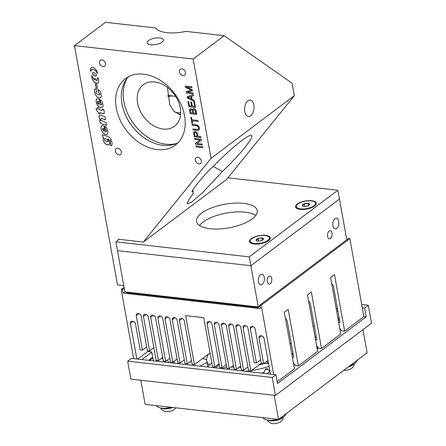 <?xml version="1.0" encoding="UTF-8"?>
<svg xmlns="http://www.w3.org/2000/svg" width="446" height="446" viewBox="0 0 446 446"><rect width="100%" height="100%" fill="white"/><g stroke="black" fill="none" stroke-linecap="round" stroke-linejoin="round"><path stroke-width="0.67" d="M262.248 284.375A5.358 3.01 96.4 0 0 264.422 278.56A5.358 3.01 96.4 0 0 261.975 274.195A5.358 3.01 96.4 0 0 260.497 274.664A5.358 3.01 96.4 0 0 258.323 280.478A5.358 3.01 96.4 0 0 260.771 284.843A5.358 3.01 96.4 0 0 262.248 284.375M336.702 228.402A5.358 3.01 96.4 0 0 338.876 222.587A5.358 3.01 96.4 0 0 336.429 218.222A5.358 3.01 96.4 0 0 334.952 218.691A5.358 3.01 96.4 0 0 332.777 224.505A5.358 3.01 96.4 0 0 335.225 228.87A5.358 3.01 96.4 0 0 336.702 228.402M330.458 238.448A4.059 2.28 96.4 0 0 332.108 234.038A4.059 2.28 96.4 0 0 330.252 230.733A4.059 2.28 96.4 0 0 329.131 231.084A4.059 2.28 96.4 0 0 327.487 235.494A4.059 2.28 96.4 0 0 329.343 238.8A4.059 2.28 96.4 0 0 330.458 238.448M270.187 283.756A4.059 2.28 96.4 0 0 271.831 279.352A4.059 2.28 96.4 0 0 269.981 276.046A4.059 2.28 96.4 0 0 268.86 276.397A4.059 2.28 96.4 0 0 267.215 280.802A4.059 2.28 96.4 0 0 269.066 284.108A4.059 2.28 96.4 0 0 270.187 283.756M260.063 306.09L258.072 307.589L127.394 292.838L124.908 291.885L258.256 306.932L250.836 265.71L339.473 199.078L337.884 190.247L227.923 177.831M258.072 307.589L258.256 306.932L259.979 305.633M346.793 239.758L339.473 199.078L250.836 265.71L249.247 256.879L337.884 190.247M124.908 291.885L117.493 250.663L250.836 265.71L117.493 250.663L115.904 241.827L249.247 256.879M233.827 367.197A35.061 13.603 169.8 0 1 232.327 367.047A35.061 13.603 169.8 0 1 231.402 366.935M173.923 361.372A77.899 30.228 -10.2 0 0 174.57 363.256M207.067 362.447A77.899 30.228 -10.2 0 0 200.076 366.133M268.57 363.54L267.55 363.468A6.489 2.52 -10.2 0 0 263.692 363.758M263.58 363.78A6.489 2.52 -10.2 0 0 262.438 364.064A35.061 13.603 169.8 0 1 258.797 365.012M240.912 367.387A35.061 13.603 169.8 0 1 239.045 367.409M226.758 367.108A6.489 2.52 -10.2 0 0 222.504 368.664M274.156 395.307L278.494 419.407L145.145 404.355L140.813 380.26M278.494 419.407L367.13 352.769L362.972 329.655M207.228 366.941L211.883 362.854M219.248 364.605L215.524 367.878M148.066 350.746L147.754 351.509L151.751 351.961L153.352 360.859M162.757 357.742L162.138 358.205M340.638 329.494L339.93 329.416M275.935 374.696L131.386 358.383L127.668 361.182L130.895 379.139L275.444 395.451L272.211 377.494L275.935 374.696L277.524 383.527L366.16 316.894L363.891 316.638L344.658 331.099L341.458 330.737L339.679 328.039M317.167 348.883L318.271 348.053M261.557 373.073A84.394 32.742 -10.2 0 0 263.965 372.549M293.54 363.546A84.394 32.742 -10.2 0 0 293.819 363.434M149.655 360.44L152.844 358.043M167.445 360.017A84.394 32.742 -10.2 0 0 168.956 362.62M275.444 395.451L371.524 323.222L368.296 305.259L361.712 304.518M362.303 307.807L364.572 308.058L368.296 305.259M364.572 308.058L366.16 316.894M127.668 361.182L272.211 377.494M337.834 310.583L336.697 311.436M339.495 319.832L337.761 317.357M338.285 320.284L339.607 320.434M292.961 353.12A45.442 17.634 169.8 0 1 291.874 354.258M269.089 366.406A45.442 17.634 169.8 0 1 251.466 370.526M249.342 370.827A45.442 17.634 169.8 0 1 246.727 371.144A45.442 17.634 169.8 0 1 245.562 371.267M209.297 365.123A45.442 17.634 169.8 0 1 206.754 360.702A45.442 17.634 169.8 0 1 208.561 354.012M317.714 348.471L317.095 348.482M318.149 347.858L316.989 347.874M267.249 369.316A1.121 0.435 -10.2 0 0 267.494 368.836A1.121 0.435 -10.2 0 0 265.643 368.953A1.121 0.435 -10.2 0 0 265.359 369.221A1.121 0.435 -10.2 0 0 265.95 369.6A1.121 0.435 -10.2 0 0 267.249 369.316M210.083 352.864L194.434 364.633L185.614 315.606L203.75 317.652L212.569 366.679L214.838 366.935L207.05 323.651A2.598 1.895 53.1 0 1 207.624 321.817A2.598 1.895 53.1 0 1 208.756 321.538L209.425 321.611A2.598 1.895 53.1 0 1 211.984 324.209L219.772 367.493L222.036 367.744L214.247 324.465A2.598 1.895 53.1 0 1 214.821 322.631A2.598 1.895 53.1 0 1 215.959 322.352L216.628 322.425A2.598 1.895 53.1 0 1 219.181 325.022L226.969 368.301L229.238 368.558L221.45 325.279A2.598 1.895 53.1 0 1 222.024 323.445A2.598 1.895 53.1 0 1 223.162 323.16L223.825 323.238A2.598 1.895 53.1 0 1 226.384 325.836L234.172 369.115L236.436 369.372L228.653 326.093A2.598 1.895 53.1 0 1 229.222 324.253A2.598 1.895 53.1 0 1 230.359 323.974L231.028 324.052A2.598 1.895 53.1 0 1 233.587 326.645L241.37 369.929L243.639 370.186L235.85 326.901A2.598 1.895 53.1 0 1 236.425 325.067A2.598 1.895 53.1 0 1 237.562 324.788L238.225 324.861A2.598 1.895 53.1 0 1 240.784 327.459L248.573 370.743L250.842 371L243.053 327.715A2.598 1.895 53.1 0 1 243.627 325.881A2.598 1.895 53.1 0 1 244.759 325.602L245.428 325.675A2.598 1.895 53.1 0 1 247.987 328.273L254.181 362.721L256.45 362.977L250.251 328.529A2.598 1.895 53.1 0 1 250.825 326.695A2.598 1.895 53.1 0 1 251.962 326.416L252.631 326.489A2.598 1.895 53.1 0 1 255.184 329.087L261.384 363.535L263.653 363.791L258.987 337.878A2.598 1.895 53.1 0 1 259.561 336.044A2.598 1.895 53.1 0 1 260.698 335.766L261.501 335.855A2.598 1.895 53.1 0 1 264.054 338.453L270.466 374.077M277.211 381.804L294.488 368.814L284.319 312.284L288.216 309.351L298.391 365.882L317.624 351.42L307.456 294.89L311.353 291.957L321.527 348.488L340.761 334.026L330.586 277.496L334.489 274.569L344.658 331.099M292.386 357.123L293.708 357.274L287.191 321.059A2.598 1.895 -126.9 0 0 285.479 318.734M293.412 362.821L295.191 365.519L298.391 365.882M313.153 326.572L314.291 325.719M308.615 301.34A2.598 1.895 -126.9 0 1 310.327 303.67L316.844 339.885L315.523 339.735M316.259 336.635L315.116 337.488M316.548 345.433L318.327 348.125L321.527 348.488M336.29 309.184L337.427 308.325M331.746 283.951A2.598 1.895 -126.9 0 1 333.457 286.276L339.975 322.491L338.659 322.341M290.023 343.966L291.16 343.108M293.122 354.024L291.985 354.882M136.855 358.997L130.444 323.372A2.598 1.895 53.1 0 1 131.018 321.538A2.598 1.895 53.1 0 1 132.155 321.259L132.953 321.349A2.598 1.895 53.1 0 1 135.512 323.941L140.172 349.854L142.441 350.11L136.242 315.662A2.598 1.895 53.1 0 1 136.816 313.828A2.598 1.895 53.1 0 1 137.953 313.544L138.617 313.622A2.598 1.895 53.1 0 1 141.176 316.22L147.375 350.668L149.639 350.924L143.445 316.476A2.598 1.895 53.1 0 1 144.019 314.636A2.598 1.895 53.1 0 1 145.151 314.358L145.82 314.436A2.598 1.895 53.1 0 1 148.379 317.028L156.167 360.312L158.43 360.569L150.642 317.284A2.598 1.895 53.1 0 1 151.216 315.45A2.598 1.895 53.1 0 1 152.354 315.171L153.023 315.244A2.598 1.895 53.1 0 1 155.576 317.842L163.364 361.126L165.633 361.383L157.845 318.098A2.598 1.895 53.1 0 1 158.419 316.264A2.598 1.895 53.1 0 1 159.556 315.985L160.22 316.058A2.598 1.895 53.1 0 1 162.779 318.656L170.567 361.935L172.831 362.191L165.042 318.912A2.598 1.895 53.1 0 1 165.617 317.078A2.598 1.895 53.1 0 1 166.754 316.799L167.423 316.872A2.598 1.895 53.1 0 1 169.976 319.47L177.764 362.749L180.033 363.005L172.245 319.726A2.598 1.895 53.1 0 1 172.819 317.892A2.598 1.895 53.1 0 1 173.957 317.608L174.62 317.686A2.598 1.895 53.1 0 1 177.179 320.284L184.967 363.562L187.236 363.819L179.448 320.535A2.598 1.895 53.1 0 1 180.017 318.7A2.598 1.895 53.1 0 1 181.154 318.422L181.823 318.5A2.598 1.895 53.1 0 1 184.382 321.092L192.17 364.376L194.434 364.633M363.891 316.638L349.854 238.616L261.217 305.248L273.666 374.439M133.655 358.634L121.206 289.443L122.538 289.593L123.174 293.128L260.52 308.632L259.884 305.097L261.217 305.248M121.206 289.443L124.083 287.28M259.884 305.097L348.521 238.465L349.854 238.616M123.174 293.128L124.902 291.829M263.653 363.791L268.024 360.502M256.45 362.977L260.709 359.777M261.311 363.128L250.842 371M247.898 366.986L243.639 370.186M240.695 366.172L236.436 369.372M233.498 365.358L229.238 368.558M226.295 364.544L222.036 367.744M219.092 363.735L214.838 366.935M191.49 360.619L187.236 363.819M184.293 359.805L180.033 363.005M177.09 358.991L172.831 362.191M169.887 358.177L165.633 361.383M162.69 357.369L158.43 360.569M149.639 350.924L153.898 347.718M142.441 350.11L146.701 346.91M122.538 289.593L124.267 288.3M152.683 357.129L148.451 360.307M151.785 352.134L141.895 359.565M147.771 351.459L137.63 359.086M269.986 371.418L266.97 373.681M268.52 240.662A10.548 4.092 -10.2 0 0 269.2 240.087A10.548 4.092 -10.2 0 0 265.036 235.298A10.548 4.092 -10.2 0 0 251.187 238.705A10.548 4.092 -10.2 0 0 251.237 243.321A10.548 4.092 -10.2 0 0 268.52 240.662M314.614 206.013A10.548 4.092 -10.2 0 0 315.289 205.439A10.548 4.092 -10.2 0 0 311.13 200.644A10.548 4.092 -10.2 0 0 297.276 204.056A10.548 4.092 -10.2 0 0 297.326 208.672A10.548 4.092 -10.2 0 0 314.614 206.013M252.23 218.897A30.835 11.964 -10.2 0 0 257.242 210.579A30.835 11.964 -10.2 0 0 234.668 203.131A30.835 11.964 -10.2 0 0 201.559 213.177A30.835 11.964 -10.2 0 0 196.547 221.495A30.835 11.964 -10.2 0 0 219.12 228.943A30.835 11.964 -10.2 0 0 252.23 218.897M255.82 215.39A30.835 11.964 -10.2 0 0 230.498 212.463A30.835 11.964 -10.2 0 0 203.147 222.008A30.835 11.964 -10.2 0 0 199.557 225.514M119.233 239.329L115.904 241.827M256.745 239.19A3.746 1.455 -10.2 0 0 256.138 240.004A3.746 1.455 -10.2 0 0 256.589 240.74A3.746 1.455 -10.2 0 0 257.782 241.074A3.746 1.455 -10.2 0 0 261.473 240.606A3.746 1.455 -10.2 0 0 263.279 239.535A3.746 1.455 -10.2 0 0 263.519 239.067A3.746 1.455 -10.2 0 0 261.874 237.997A3.746 1.455 -10.2 0 0 258.184 238.465A3.746 1.455 -10.2 0 0 256.745 239.19M263.519 239.067L261.874 237.997L258.184 238.465L257.242 239.692L256.138 240.004L256.718 240.723M250.245 241.258A9.74 3.78 -10.2 0 0 254.51 243.533A9.74 3.78 -10.2 0 0 264.656 242.111A9.74 3.78 -10.2 0 0 269.412 237.813A9.74 3.78 -10.2 0 0 265.147 235.538A9.74 3.78 -10.2 0 0 254.995 236.96A9.74 3.78 -10.2 0 0 250.245 241.258L250.351 241.849A9.74 3.78 -10.2 0 0 251.522 243.254A9.74 3.78 -10.2 0 0 253.283 243.901M267.483 241.342A9.74 3.78 -10.2 0 0 268.91 240.126A9.74 3.78 -10.2 0 0 269.518 238.398L269.412 237.813M258.658 241.113L258.184 238.465M262.281 240.266L261.874 237.997M302.84 204.536A3.746 1.455 -10.2 0 0 302.226 205.355A3.746 1.455 -10.2 0 0 302.683 206.091A3.746 1.455 -10.2 0 0 303.871 206.426A3.746 1.455 -10.2 0 0 307.562 205.957A3.746 1.455 -10.2 0 0 309.373 204.887A3.746 1.455 -10.2 0 0 309.608 204.419A3.746 1.455 -10.2 0 0 307.969 203.348A3.746 1.455 -10.2 0 0 304.278 203.816A3.746 1.455 -10.2 0 0 302.84 204.536M309.608 204.419L307.969 203.348L304.278 203.816L303.336 205.037L302.226 205.355L302.806 206.074M296.334 206.609A9.74 3.78 -10.2 0 0 300.598 208.884A9.74 3.78 -10.2 0 0 310.75 207.462A9.74 3.78 -10.2 0 0 315.5 203.159A9.74 3.78 -10.2 0 0 311.236 200.89A9.74 3.78 -10.2 0 0 301.089 202.311A9.74 3.78 -10.2 0 0 296.334 206.609L296.439 207.2A9.74 3.78 -10.2 0 0 297.616 208.605A9.74 3.78 -10.2 0 0 299.372 209.246M313.577 206.693A9.74 3.78 -10.2 0 0 314.999 205.478A9.74 3.78 -10.2 0 0 315.606 203.75L315.5 203.159M304.752 206.459L304.278 203.816M308.376 205.612L307.969 203.348M102.396 134.664L102.797 137.24L103.74 137.764L103.054 139.202L103.773 141.979L106.31 144.498L108.478 144.939L109.22 144.459L109.554 143.478L109.27 141.432L107.988 139.269L110.218 140.551L110.703 141.895L110.173 142.876L110.602 145.279L111.216 145.725L111.907 145.351L112.141 142.675L110.658 138.516L108.216 136.554L102.34 134.737L102.797 137.24L103.74 137.764L103.048 139.202L103.773 141.979L105.853 144.27L107.648 144.978L108.857 144.766M105.362 138.466L107.514 139.771L107.921 140.981L107.692 141.65L106.159 141.566L104.687 140.401L104.28 138.884L105.362 138.466M102.914 128.297L103.678 128.47L104.096 131.23L102.753 129.892L102.563 128.944L102.914 128.297M101.599 125.805L100.963 127.417L101.476 130.444L102.887 132.836L104.988 134.235L106.789 134.569L107.793 133.549L107.82 131.258L106.661 127.907L105.63 126.686L104.882 126.452L105.256 128.693L106.522 130.628L106.471 131.459L105.936 131.843L105.239 131.715L103.963 125.828L102.29 125.521L101.599 125.805L101.008 126.675L100.974 128.158L101.476 130.449L102.887 132.836L105.451 134.424L107.196 134.408M102.641 128.548L103.678 128.465L103.924 131.141M99.497 115.324L99.034 117.069L99.564 119.054L100.701 120.626L99.781 120.498L100.356 123.341L106.51 125.371L106.031 122.41L101.766 120.844L100.829 119.171L100.991 118.519L101.465 118.435L105.551 119.718L105.323 117.861L104.988 116.729L101.588 115.525L99.497 115.324L99.012 116.378L99.202 118.051L100.59 120.598M97.529 107.971L97.735 109.125L95.94 108.685L97.362 111.74L98.265 112.063L98.795 113.736L100.038 113.959L99.804 112.621L103.193 113.713L104.113 113.624L104.292 111.784L103.656 109.348L102.329 109.014L102.513 110.229L101.944 110.541L99.268 109.671L98.767 107.676L97.462 107.313L97.529 107.971M97.468 107.308L97.507 109.058M98.834 104.219L98.466 101.387L97.78 101.404L97.473 102.385L98.109 103.639L99.068 104.292L98.466 101.381L97.657 101.532M96.754 98.895L96.119 100.506L96.631 103.533L98.042 105.925L100.612 107.514L102.351 107.497L103.071 106.081L102.552 102.58L101.576 100.629L100.049 99.486L100.406 101.766L101.682 103.717L101.231 104.916L100.395 104.81L99.118 98.917L97.825 98.616L96.754 98.895L96.163 99.77L96.213 102.006L98.042 105.925L100.612 107.514L102.351 107.497M94.859 89.077L94.323 91.107L94.926 93.85L96.983 96.871L99.118 97.903L100.551 97.724L101.331 96.085L100.763 92.707L99.648 90.705L97.891 89.562L98.46 92.439L99.843 93.816L99.648 94.797L97.802 94.558L95.974 93.119L95.901 91.932L96.659 91.564L96.063 88.832L95.232 88.854L94.519 89.529L94.379 91.653L94.92 93.855L96.983 96.871L99.118 97.903L100.551 97.724M95.321 83.848L96.13 87.923L97.016 88.241L97.529 88.325L96.76 84.272L95.321 83.848L95.784 86.563L96.13 87.923L97.529 88.325M97.234 79.12L97.306 80.04L96.877 80.486L96.007 80.38L95.784 79.165L94.758 78.602L94.703 79.912L94.234 79.661L91.742 75.603L92.283 79.21L93.654 81.495L94.803 82.449L97.128 83.274L98.343 82.761L98.722 80.882L98.382 78.925L97.908 77.604L97.234 79.12M92.718 72.614L92.478 73.824L93.632 75.329L95.539 76.026L96.487 75.419L96.13 74.064L93.732 72.542L92.422 72.849L92.729 74.432L94.602 75.753L96.319 75.831M91.185 67.497L90.516 69.175L90.811 71.538L91.659 69.381L93.275 69.325L95.712 70.842L97.445 73.551L96.972 71.505L95.862 69.386L94.362 67.97L92.824 67.296L91.553 67.296L90.85 67.881L90.51 69.175L90.811 71.538M163.158 129.039A25.968 18.961 53.1 0 1 139.81 110.19A25.968 18.961 53.1 0 1 143.317 84.729A25.968 18.961 53.1 0 1 154.678 81.93A25.968 18.961 53.1 0 1 178.026 100.779A25.968 18.961 53.1 0 1 174.52 126.24A25.968 18.961 53.1 0 1 163.158 129.039M180.535 114.934L173.907 111.288L169.736 104.632L167.44 87.388M127.188 78.195A42.682 31.164 -126.9 0 0 130.321 118.681A42.682 31.164 -126.9 0 0 165.884 144.203A42.682 31.164 -126.9 0 0 176.321 143.545M193.536 113.078L195.827 113.334L195.225 110.513L194.138 109.644L193.43 109.772L193.14 110.435L193.536 113.078L195.827 113.334L194.98 110.145L193.893 109.627L193.235 110.078M192.533 90.744L187.242 92.233L192.917 92.874L193.085 93.811L186.422 93.058L186.155 91.592L191.485 90.142L185.391 87.344L185.157 86.033L191.825 86.786L191.992 87.728L186.411 87.098L192.377 89.863L192.533 90.744L187.242 92.233L192.917 92.874M191.379 90.17L185.391 87.349L185.157 86.033M190.91 98.806L191.34 99.018L190.894 96.52L187.894 97.445L191.34 99.018L190.894 96.52L187.894 97.445L188.318 97.59M193.419 95.673L191.557 96.303L192.109 99.38L194.272 100.417L194.462 101.448L187.287 97.869L187.097 96.821L193.218 94.563L193.419 95.673L191.557 96.303L192.109 99.38M192.315 106.159L194.584 106.416L193.77 101.9L194.556 101.989L195.543 107.48L188.881 106.728L187.922 101.404L188.708 101.493L189.489 105.841L191.535 106.07L190.799 102L191.579 102.089L192.315 106.159L194.584 106.416L193.77 101.894M190.671 112.325L190.737 112.76L192.75 112.989L192.22 110.457L191.457 109.655L190.436 110L190.671 112.325M190.737 112.76L192.75 112.989L192.042 110.151L191.25 109.599L190.442 110M192.455 109.755L193.023 108.768M196.792 114.399L190.124 113.646L189.55 110.301L189.734 109.198L190.905 108.623L192.494 109.828L192.784 109.002L193.636 108.595L194.768 108.941L195.783 110.006L196.792 114.399L190.124 113.646L189.55 110.301L189.946 108.913M191.83 123.107L190.776 117.276L191.563 117.365L192.003 119.801L197.879 120.465L198.057 121.44L192.176 120.777L192.616 123.196L191.83 123.107M198.057 121.435L192.176 120.771L192.611 123.202L191.825 123.113L190.776 117.276M197.985 129.396L198.587 128.292L197.818 126.235L196.535 125.666L192.198 125.153L192.02 124.178L197.511 125.047L198.777 126.29L199.317 127.824L199.301 129.479L198.314 130.388L193.062 129.97L192.889 128.994L197.979 129.396L198.537 128.755L198.537 127.818L197.427 125.956L192.193 125.153L192.02 124.183M194.567 134.073L194.908 135.958L197.294 136.225L196.792 133.689L196.195 132.774L194.746 132.601L194.567 134.073M194.908 135.958L197.294 136.225L196.485 133.064L195.593 132.456L194.601 132.78M200.968 137.597L194.3 136.844L193.709 132.367L194.205 131.642L195.214 131.442L197.149 132.691L198.08 136.314L200.789 136.621L200.962 137.597L194.294 136.844L193.664 133.064L194.043 131.76M201.441 140.228L196.898 143.506L202.138 144.097M202.306 145.028L195.638 144.275L195.454 143.283L199.992 140.005L194.757 139.414L194.595 138.477L201.257 139.23L201.436 140.234L196.892 143.506L202.133 144.097L202.3 145.034L195.632 144.281L195.46 143.278L199.998 140.005L194.763 139.414L194.59 138.477M202.785 147.715L196.117 146.963L195.945 145.987L202.607 146.74L202.785 147.715L196.117 146.957L195.945 145.987M180.624 113.875L178.84 114.46M167.819 96.659A42.682 24.006 -83.6 0 1 173.578 96.096A42.682 24.006 -83.6 0 1 175.746 96.526M167.696 95.533A42.682 24.006 -83.6 0 1 169.313 95.617L173.578 96.096M159.852 37.932A8.284 3.217 -10.2 0 0 151.216 39.142A8.284 3.217 -10.2 0 0 147.169 42.805A8.284 3.217 -10.2 0 0 150.798 44.739A8.284 3.217 -10.2 0 0 159.434 43.524A8.284 3.217 -10.2 0 0 163.481 39.867A8.284 3.217 -10.2 0 0 159.852 37.932M253.841 104.905A8.284 4.661 96.4 0 0 250.245 100.071A8.284 4.661 96.4 0 0 244.787 111.712A8.284 4.661 96.4 0 0 248.389 116.54A8.284 4.661 96.4 0 0 253.841 104.905M181.868 68.907A3.668 2.682 -126.9 0 0 180.262 69.303A3.668 2.682 -126.9 0 0 179.766 72.899A3.668 2.682 -126.9 0 0 183.066 75.564A3.668 2.682 -126.9 0 0 184.672 75.168A3.668 2.682 -126.9 0 0 185.168 71.566A3.668 2.682 -126.9 0 0 181.868 68.907M101.861 59.876A3.668 2.682 -126.9 0 0 100.255 60.271A3.668 2.682 -126.9 0 0 99.759 63.867A3.668 2.682 -126.9 0 0 103.059 66.532A3.668 2.682 -126.9 0 0 104.665 66.136A3.668 2.682 -126.9 0 0 105.161 62.54A3.668 2.682 -126.9 0 0 101.861 59.876M143.629 74.198A41.545 30.334 -126.9 0 0 125.443 78.674A41.545 30.334 -126.9 0 0 119.835 119.411A41.545 30.334 -126.9 0 0 157.193 149.572A41.545 30.334 -126.9 0 0 175.373 145.095A41.545 30.334 -126.9 0 0 180.987 104.353A41.545 30.334 -126.9 0 0 143.629 74.198M178.038 142.731A41.545 30.334 53.1 0 1 162.862 145.307A41.545 30.334 53.1 0 1 126.53 117.309A41.545 30.334 53.1 0 1 128.454 76.768M117.755 148.206A3.668 2.682 -126.9 0 0 116.15 148.602A3.668 2.682 -126.9 0 0 115.653 152.197A3.668 2.682 -126.9 0 0 118.948 154.862A3.668 2.682 -126.9 0 0 120.554 154.467A3.668 2.682 -126.9 0 0 121.05 150.865A3.668 2.682 -126.9 0 0 117.755 148.206M197.762 157.232A3.668 2.682 -126.9 0 0 196.156 157.628A3.668 2.682 -126.9 0 0 195.66 161.229A3.668 2.682 -126.9 0 0 198.955 163.888A3.668 2.682 -126.9 0 0 200.566 163.492A3.668 2.682 -126.9 0 0 201.057 159.897A3.668 2.682 -126.9 0 0 197.762 157.232M213.216 166.464L222.431 171.459A41.06 5.062 -44.6 0 0 251.722 135.556A41.06 5.062 -44.6 0 0 241.587 140.724A41.06 5.062 -44.6 0 0 213.89 165.817L213.037 166.62A8.117 1.004 -44.6 0 0 207.775 171.66A44.305 5.464 -44.6 0 0 192.298 190.804A8.117 1.004 -44.6 0 0 192.042 191.657A8.117 1.004 -44.6 0 0 193.073 191.312L192.404 190.632M193.096 193.012L193.38 193.302A41.06 5.062 -44.6 0 1 193.218 193.185A41.06 5.062 -44.6 0 1 193.274 191.317L193.073 191.312M118.564 239.831L118.458 239.24L143.328 242.05L211.019 158.324L193.151 59.017L74.476 45.62L117.527 284.882L123.776 285.591M211.019 158.324L294.338 95.684L226.646 179.409L143.328 242.05M193.38 193.302L188.937 199.507L187.041 203.855L191.39 202.35L202.267 192.984L222.431 171.459M91.056 70.173L92.032 69.23L94.156 69.704L96.152 71.327L97.445 73.551M97.908 77.604L96.877 80.486M91.742 75.603L92.027 78.474L93.654 81.495L96.224 83.084L97.964 83.067M94.552 78.619L94.48 79.817M95.901 91.932L96.57 91.792M97.958 89.423L98.46 92.445L99.837 93.822L99.854 94.569L99.296 94.847M100.071 99.346L100.406 101.766L101.677 103.723L101.359 104.877M102.329 109.014L102.257 110.519M99.832 112.788L104.029 113.691M95.94 108.685L97.362 111.745L98.265 112.063L98.611 113.529L100.038 113.959M99.781 120.498L100.35 123.341L106.505 125.371M100.857 118.826L101.588 118.458L105.551 119.718M104.938 126.329L105.256 128.693L106.522 130.633L106.198 131.787M108.434 139.821L107.988 139.269L109.582 139.882L110.519 141.087L110.686 142.419L110.168 142.882L110.402 144.588L110.742 145.63L111.651 145.597M193.085 93.811L186.417 93.058L186.155 91.592M191.992 87.728L186.411 87.098L192.377 89.869M194.462 101.448L187.287 97.869L187.097 96.821M195.543 107.48L188.881 106.728L187.922 101.404M189.489 105.841L191.529 106.07L190.799 102M198.894 130.104L197.623 130.449L193.062 129.97L192.884 128.994M74.476 45.62L105.496 22.3L155.738 27.97A26.777 10.392 169.8 0 0 185.937 31.376L224.176 35.697L292.097 83.235L294.338 95.684M224.176 35.697L193.151 59.017M104.386 138.678L105.585 138.522L107.274 139.492L107.921 140.981L107.402 141.744M221.712 368.574L221.55 367.694M262.438 364.064L262.36 363.646M267.55 363.468L267.137 361.171M348.359 366.88A8.279 3.211 -10.2 0 0 353.388 364.421M161.681 408.229A8.279 3.211 -10.2 0 0 172.797 407.477M268.358 420.266A8.279 3.211 -10.2 0 0 281.064 418.755A8.279 3.211 -10.2 0 0 282.474 417.729M261.651 335.877L258.987 337.878M252.899 326.539L250.251 328.529M245.701 325.725L243.053 327.715M238.499 324.911L235.85 326.901M231.296 324.097L228.653 326.093M224.098 323.289L221.45 325.279M216.895 322.475L214.247 324.465M209.698 321.661L207.05 323.651M182.096 318.544L179.448 320.535M174.893 317.736L172.245 319.726M167.69 316.922L165.042 318.912M160.493 316.108L157.845 318.098M153.29 315.294L150.642 317.284M146.093 314.48L143.445 316.476M138.89 313.672L136.242 315.662M133.109 321.371L130.444 323.372M206.754 360.702L207.786 366.45M202.467 358.595L206.643 359.604M354.263 363.919L353.784 365.871L352.407 367.777L350.032 369.327L346.096 370.353L343.732 370.358M175.83 407.817L174.821 409.049L172.446 410.599L169.564 411.468L166.536 411.658L164.446 411.284L161.725 409.629L160.683 408.062M161.904 357.954L163.007 359.136M165.042 361.316L165.394 361.695M157.321 360.44L156.975 361.271M283.355 417.222L282.87 419.179L281.549 421.041L279.999 422.195L276.252 423.51L273.214 423.7L271.118 423.326L268.475 421.743L267.36 420.104M267.494 368.836L269.942 371.451M265.359 369.221L263.653 373.308M233.604 414.34L214.019 412.126M171.576 407.337L164.803 408.374L160.175 407.951L157.416 406.808L156.1 405.592M286.839 413.13L284.275 416.603L278.705 419.246M278.254 419.379L271.48 420.416L266.847 419.993L264.088 418.85L262.778 417.629M357.748 359.822L355.183 363.295L349.614 365.937M252.258 243.672L251.522 243.254M268.364 240.779L268.91 240.126M298.352 209.023L297.616 208.605M314.452 206.124L314.999 205.478M180.663 112.905L174.971 112.264M193.28 191.245L192.505 190.459"/></g></svg>
